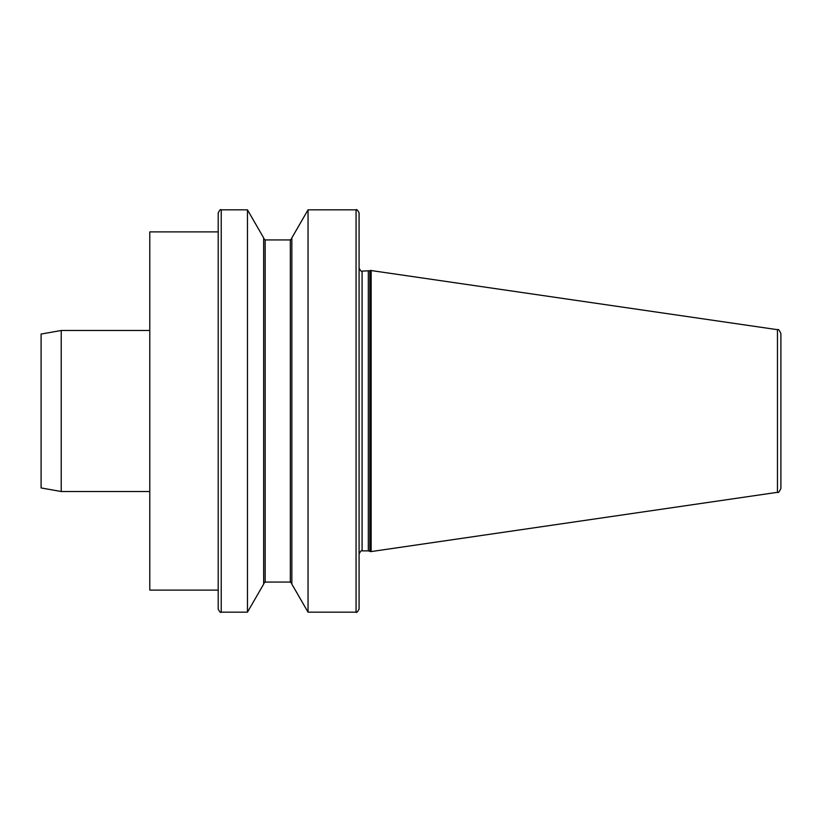<?xml version="1.0" encoding="UTF-8"?>
<svg xmlns="http://www.w3.org/2000/svg" width="822" height="822" viewBox="0 0 822 822"><rect width="100%" height="100%" fill="white"/><g stroke="black" fill="none" stroke-linecap="round" stroke-linejoin="round"><path stroke-width="1.23" d="M218.2 590.114L149.779 590.114L149.779 231.886L218.2 231.886L218.2 411L218.2 212.857C219.7 209.98 220.707 208.973 221.221 209.836L221.221 612.164C220.707 613.027 219.7 612.02 218.2 609.143L218.2 411M777.458 329.684C778.27 328.862 779.42 330.187 780.9 333.67L780.9 488.33C779.42 491.813 778.27 493.138 777.458 492.316L777.458 329.684L370.352 270.428L370.352 551.572L371.154 551.572L371.154 270.428M359.08 411L359.08 268.116C360.653 270.993 361.659 272 362.091 271.126L362.091 550.874C361.659 550 360.653 551.007 359.08 553.884M291.841 411L291.841 237.897L308.045 209.836L308.045 612.164L291.841 584.103L291.841 411M247.463 209.836L263.667 237.897L263.667 584.103L247.463 612.164L247.463 209.836L221.221 209.836M356.06 209.836C356.491 208.963 357.498 209.97 359.08 212.857L359.08 609.143C357.498 612.03 356.491 613.037 356.06 612.164L356.06 209.836L308.045 209.836M41.1 411L41.1 334.051L61.229 330.495L61.229 491.505L41.1 487.949L41.1 411M370.352 551.572L369.828 551.274L369.828 270.726L362.091 271.126M369.828 551.274L368.318 550.874L368.318 271.126M291.841 583.569L290.33 582.068L290.33 239.932L291.841 238.431M290.33 582.068L265.177 582.068L265.177 239.932L263.667 238.431M777.458 492.316L371.154 551.572M368.318 550.874L362.091 550.874M265.177 582.068L263.667 583.569M247.463 612.164L221.221 612.164M290.33 239.932L265.177 239.932M356.06 612.164L308.045 612.164M369.828 270.726L370.352 270.428M149.779 491.505L61.229 491.505M149.779 330.495L61.229 330.495"/></g></svg>
